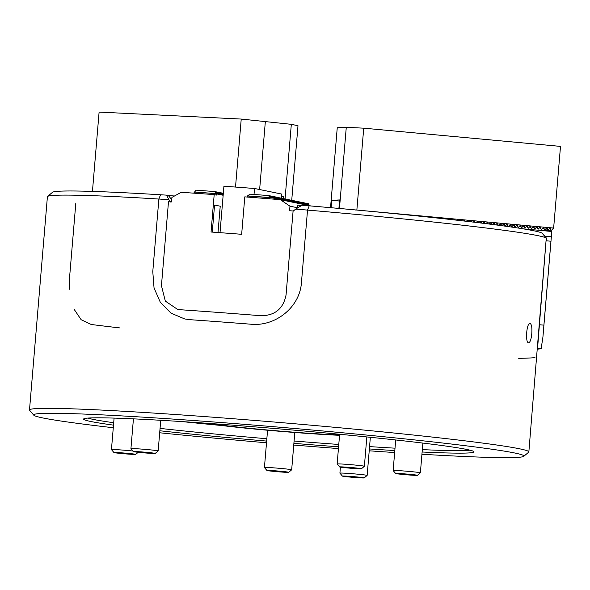 <?xml version="1.0" encoding="UTF-8"?>
<svg xmlns="http://www.w3.org/2000/svg" width="590" height="590" viewBox="0 0 590 590"><rect width="100%" height="100%" fill="white"/><g stroke="black" fill="none" stroke-linecap="round" stroke-linejoin="round"><path stroke-width="0.89" d="M33.778 415.183L29.618 410.271A250.551 8.459 4.8 0 1 29.5 409.969A250.551 8.459 4.8 0 1 140.973 412.277A250.551 8.459 4.8 0 1 397.454 433.377A250.551 8.459 4.8 0 1 528.854 451.903A250.551 8.459 4.8 0 1 528.684 452.176L523.765 456.328A246.001 8.304 -175.2 0 0 279.49 427.197A246.001 8.304 -175.2 0 0 33.778 415.183A246.001 8.304 -175.2 0 0 113.28 427.743M47.576 196.463L52.488 192.311A246.001 8.304 4.8 0 1 160.539 194.766A246.001 8.304 4.8 0 1 166.52 195.135L168.895 199.663A250.551 8.459 -175.2 0 0 158.872 199.037L152.781 271.629L154.049 288.001L160.392 302.427L171.019 313.165L184.795 318.983L189.951 319.684A250.551 8.459 4.8 0 1 251.163 324.235C275.228 326.624 299.808 307.442 301.438 282.684L307.53 210.092L301.438 282.684C299.808 307.442 275.228 326.624 251.163 324.235A250.551 8.459 4.8 0 0 189.951 319.684L184.795 318.983L171.012 313.157L160.384 302.419L154.049 288.001L152.781 271.629L158.872 199.037A250.551 8.459 -175.2 0 0 47.576 196.463A250.551 8.459 -175.2 0 0 47.407 196.736L29.5 409.969M546.561 240.86L546.731 238.507A250.551 8.459 -175.2 0 0 546.635 238.367A250.551 8.459 -175.2 0 0 546.266 238.065L528.854 451.903M537.77 345.651L546.266 238.065L542.018 233.102L546.266 238.065A250.551 8.459 -175.2 0 0 307.53 210.092A250.551 8.459 -175.2 0 0 295.686 209.089L302.058 205.217A246.001 8.304 4.8 0 1 309.197 205.822A246.001 8.304 4.8 0 1 542.018 233.102A246.001 8.304 4.8 0 1 542.402 233.375L546.635 238.367M531.782 333.652C531.214 339.324 530.167 342.37 528.647 342.783C525.041 343.115 526.531 322.612 530.078 323.475C531.612 324.212 532.18 327.598 531.782 333.652M301.652 205.46L297.611 205.158L297.367 208.064M174.463 195.998L168.364 195.548M309.197 205.822L307.53 210.092L309.197 205.822M158.872 199.037L160.539 194.766L158.872 199.037M394.813 450.546A195.887 6.615 4.8 0 1 369.37 448.953M338.579 446.807A195.887 6.615 4.8 0 1 293.894 443.363M266.651 441.084A195.887 6.615 4.8 0 1 159.861 430.766M113.501 425.139A195.887 6.615 4.8 0 1 83.721 418.871A195.887 6.615 4.8 0 1 279.35 428.886A195.887 6.615 4.8 0 1 473.903 451.638A195.887 6.615 4.8 0 1 422.123 452.006M421.931 454.248A246.001 8.304 -175.2 0 0 453.953 455.996A246.001 8.304 -175.2 0 0 523.765 456.328M159.691 432.772A246.001 8.304 -175.2 0 0 266.51 442.773M293.746 445.052A246.001 8.304 -175.2 0 0 338.431 448.562M369.215 450.804A246.001 8.304 -175.2 0 0 394.651 452.537M87.88 418.081A193.608 6.542 -175.2 0 0 113.7 422.728M160.06 428.399A193.608 6.542 -175.2 0 0 266.85 438.739M294.086 441.018A193.608 6.542 -175.2 0 0 338.778 444.462M369.569 446.601A193.608 6.542 -175.2 0 0 395.012 448.179M182.008 421.592A193.608 6.542 -175.2 0 0 221.803 425.53M336.647 435.177A193.608 6.542 -175.2 0 0 339.538 435.383M370.328 437.522A193.608 6.542 -175.2 0 0 376.538 437.928M422.322 449.624A193.608 6.542 -175.2 0 0 469.935 450.163M75.822 203.078L69.723 275.67L69.591 289.225M119.947 327.937A250.551 8.459 4.8 0 1 91.221 324.485L81.147 319.721L73.89 308.961M339.582 434.882A69.473 2.345 4.8 0 1 270.596 430.272A69.473 2.345 4.8 0 1 212.496 423.672M206.102 423.214A76.302 2.574 -175.2 0 0 264.762 429.985A76.302 2.574 -175.2 0 0 339.545 435.295M235.513 187.067L241.229 119.062L99.105 112.078L92.446 191.396M281.496 196.492L283.598 196.736L281.482 196.632M283.598 196.736L283.443 198.587L284.822 200.6M291.726 200.29L297.994 125.714L291.32 124.335L241.229 119.062M259.637 189.53L265.367 121.297M285.051 198.948L291.32 124.335M266.931 470.481L264.438 467.531A13.666 0.465 4.8 0 1 264.431 467.516A13.666 0.465 4.8 0 1 274.726 467.929A13.666 0.465 4.8 0 1 290.029 469.441A13.666 0.465 4.8 0 1 291.674 469.802A13.666 0.465 4.8 0 1 291.659 469.817L288.709 472.31A10.93 0.369 -175.2 0 0 287.404 472.007A10.93 0.369 -175.2 0 0 274.984 470.783A10.93 0.369 -175.2 0 0 266.931 470.481A10.93 0.369 -175.2 0 0 277.794 471.749A10.93 0.369 -175.2 0 0 288.709 472.31M342.414 476.093L339.921 473.143A13.666 0.465 4.8 0 1 339.914 473.128A13.666 0.465 4.8 0 1 350.202 473.549A13.666 0.465 4.8 0 1 365.505 475.061A13.666 0.465 4.8 0 1 367.15 475.415A13.666 0.465 4.8 0 1 367.142 475.429L364.192 477.922A10.93 0.369 -175.2 0 0 362.88 477.62A10.93 0.369 -175.2 0 0 350.46 476.403A10.93 0.369 -175.2 0 0 342.414 476.093A10.93 0.369 -175.2 0 0 353.27 477.362A10.93 0.369 -175.2 0 0 364.192 477.922M534.946 357.488A250.551 8.459 4.8 0 1 519.148 358.255L518.558 358.233M293.149 211.161L295.686 209.089M218.012 232.519L220.225 206.212L214.561 205.047L212.282 232.106M168.895 199.663L170.724 202.06M166.52 195.135L168.327 195.504L171.727 199.641M542.387 228.537L541.487 229.481L539.843 227.423M539.09 228.227L538.191 229.171L536.539 227.12M535.794 227.924L534.894 228.868L533.242 226.811M532.497 227.615L531.597 228.566L529.945 226.508M529.201 227.312L528.293 228.256L526.649 226.206M525.904 227.01L524.997 227.954L523.352 225.896M522.6 226.7L521.7 227.644L520.056 225.594M519.303 226.398L518.404 227.342L516.751 225.284M516.007 226.088L515.107 227.039L513.455 224.982M512.71 225.786L511.81 226.73L510.158 224.679M509.413 225.483L508.514 226.427L506.862 224.37M506.117 225.174L505.21 226.118L503.565 224.067M501.847 225.705L500.268 223.757M498.462 225.247L496.964 223.455M495.084 224.805L493.668 223.145M491.706 224.37L490.371 222.843M488.336 223.942L487.075 222.541M484.973 223.522L483.778 222.231M481.61 223.108L480.481 221.929M478.247 222.696L477.177 221.619M473.165 222.091L474.611 220.977L474.884 222.282L473.881 221.316M471.543 221.892L470.584 221.014M468.187 221.501L467.287 220.704M464.839 221.11L463.991 220.402M461.498 220.726L460.694 220.092M458.157 220.343L457.398 219.79M454.816 219.967L454.094 219.487M451.475 219.598L450.797 219.178M448.142 219.222L447.5 218.875M444.808 218.861L444.204 218.566M441.475 218.499L440.907 218.263M438.141 218.138L437.61 217.961M434.815 217.776L434.306 217.651M431.489 217.422L431.01 217.349M539.127 324.714L543.899 325.156L550.949 241.221A250.551 8.459 4.8 0 1 550.964 241.34L551.348 236.811L544.806 236.199M543.899 325.156L542.925 337.067L541.17 348.565L537.556 348.225M537.475 349.169A250.551 8.459 -175.2 0 0 541.17 348.565M522.991 228.809L551.584 231.457L551.348 236.811M550.964 241.34A250.551 8.459 4.8 0 1 550.964 241.347L542.925 337.067M545.042 230.852L544.983 229.916L543.139 227.733M550.949 241.221L546.038 240.772M502.813 224.871L502.341 225.771M499.516 224.561L499.111 225.336M496.22 224.259L495.873 224.908M492.923 223.957L492.635 224.488M489.626 223.647L489.398 224.075M269.07 195.718L269.932 195.806L271.245 197.893L270.847 195.991L272.056 198.063M215.254 191.713L216.08 191.802L218.071 193.926L216.781 191.942L218.986 194.117L217.703 192.133L219.908 194.302L218.617 192.325L220.822 194.494L219.532 192.51L221.737 194.678L220.446 192.701L222.651 194.87L221.361 192.886L223.212 194.671M269.991 195.902L270.633 195.954M216.169 191.898L216.781 191.942M270.906 196.094L271.761 196.182L272.971 198.247M217.091 192.089L217.703 192.133M271.82 196.278L272.676 196.374L273.885 198.439M218.005 192.274L218.617 192.325M272.735 196.47L273.598 196.559L274.807 198.624M218.919 192.465L219.532 192.51M273.649 196.654L274.512 196.75L275.825 198.837L275.427 196.935L276.74 199.022L276.341 197.126L277.661 199.214L277.256 197.311L278.576 199.405L278.178 197.503L279.49 199.59L279.092 197.687L280.25 199.671M219.834 192.65L220.446 192.701M274.571 196.846L275.213 196.89M220.749 192.842L221.361 192.886M275.486 197.031L276.135 197.082M221.67 193.033L223.271 193.948M276.4 197.222L277.049 197.267M222.585 193.218L223.322 193.291M277.315 197.407L277.964 197.458M278.229 197.598L278.878 197.643M279.144 197.783L280.007 197.879L281.157 199.84M280.066 197.975L280.921 198.063L282.072 200.032M280.98 198.166L281.836 198.255L282.986 200.224M281.895 198.351L282.757 198.439L283.908 200.408M282.809 198.542L283.458 198.587L284.041 200.438M283.724 198.727L284.587 198.823L285.737 200.784M284.646 198.919L285.501 199.007L286.651 200.976M285.56 199.103L286.416 199.199L287.566 201.161M286.475 199.295L287.337 199.383L288.481 201.352M287.389 199.479L288.252 199.575L289.402 201.537M288.304 199.671L289.166 199.759L290.317 201.728M289.225 199.855L290.081 199.951L291.231 201.913M290.14 200.047L290.995 200.135L292.146 202.105M291.054 200.231L291.917 200.327L293.06 202.289M291.969 200.423L292.832 200.512L293.982 202.481M292.883 200.615L293.746 200.703L294.897 202.672M293.805 200.799L294.661 200.888L295.811 202.857M294.72 200.991L295.575 201.079L296.726 203.049M295.634 201.175L296.49 201.271L297.64 203.233M296.549 201.367L297.412 201.456L298.562 203.425M297.463 201.551L298.326 201.647L299.477 203.609M298.385 201.743L299.241 201.832L300.391 203.801M299.3 201.928L300.155 202.023L301.306 203.985M300.214 202.119L301.07 202.208L302.22 204.177M301.129 202.304L301.992 202.4L303.142 204.361M302.043 202.495L302.906 202.584L304.056 204.553M302.958 202.68L303.82 202.776L304.971 204.737M303.88 202.871L304.735 202.96L305.886 204.929M304.794 203.063L305.649 203.152L306.8 205.121M305.709 203.248L306.571 203.336L307.715 205.305M306.623 203.439L307.486 203.528L308.636 205.497M307.538 203.624L308.4 203.72L309.551 205.681M297.397 207.709L289.963 206.183L289.579 210.719A250.551 8.459 4.8 0 1 293.097 211.014L286.054 294.948C283.333 308.695 274.969 315.62 260.95 315.731A250.551 8.459 -175.2 0 0 180.061 309.713L177.516 309.367L165.318 301.099L161.446 285.678L168.489 201.743A250.551 8.459 4.8 0 1 171.535 201.935L171.911 197.399L181.241 192.311A250.551 8.459 -175.2 0 1 214.192 194.589L211.05 232.018A250.551 8.459 4.8 0 1 241.657 234.296L244.798 196.861A250.551 8.459 -175.2 0 1 280.361 199.678L310.952 205.969M289.963 206.183L280.361 199.678L279.793 197.834M268.804 195.578L269.416 197.628L247.439 195.991L249.931 194.169L268.804 195.578L270.331 197.709L269.719 195.762M193.682 193.144L196.079 190.164L214.952 191.566L217.26 193.756L215.866 191.757M247.129 197.045L247.439 195.991M223.16 195.275L216.596 193.926L216.501 195.061L214.192 194.589M247.616 195.895L269.416 197.517L269.969 198.837M308.187 203.675L308.769 205.519M307.272 203.484L307.855 205.335M306.358 203.299L306.94 205.143M305.443 203.107L306.018 204.959M304.529 202.923L305.104 204.767M303.607 202.731L304.189 204.582M302.692 202.54L303.275 204.391M301.778 202.355L302.36 204.206M300.863 202.164L301.438 204.015M299.949 201.979L300.524 203.83M299.027 201.787L299.609 203.639M298.112 201.603L298.695 203.447M297.198 201.411L297.78 203.262M296.283 201.227L296.866 203.071M295.369 201.035L295.944 202.886M294.447 200.851L295.03 202.695M293.532 200.659L294.115 202.51M292.618 200.475L293.201 202.318M291.703 200.283L292.286 202.134M290.789 200.091L291.364 201.942M289.867 199.907L290.45 201.758M288.953 199.715L289.535 201.566M288.038 199.531L288.621 201.382M287.124 199.339L287.706 201.19M286.209 199.155L286.784 200.998M285.287 198.963L285.87 200.814M284.373 198.778L284.955 200.622M282.544 198.402L283.126 200.246M281.629 198.21L282.204 200.062M280.715 198.026L281.29 199.87M274.298 196.706L274.815 198.638M273.384 196.514L273.9 198.454M272.469 196.33L272.978 198.262M271.555 196.138L272.064 198.078M216.596 193.926L214.952 191.566M194.42 192.045L216.39 193.682L194.545 191.949M223.227 194.442L222.282 193.078M220.018 232.667L223.92 186.204L254.526 188.483L281.695 194.066L281.349 198.188M254.526 188.483L254.025 194.471M339.641 466.941A10.93 0.369 -175.2 0 0 350.497 468.217A10.93 0.369 -175.2 0 0 361.419 468.77A10.93 0.369 -175.2 0 0 353.683 467.752A10.93 0.369 -175.2 0 0 341.249 466.874A10.93 0.369 -175.2 0 0 339.641 466.941L337.148 463.998A13.666 0.465 4.8 0 1 337.141 463.983A13.666 0.465 4.8 0 1 339.154 463.91A13.666 0.465 4.8 0 1 354.479 464.994A13.666 0.465 4.8 0 1 364.377 466.27A13.666 0.465 4.8 0 1 364.369 466.284L366.84 436.932M113.944 452.552A10.93 0.369 -175.2 0 0 124.542 453.799A10.93 0.369 -175.2 0 0 135.722 454.381A10.93 0.369 -175.2 0 0 124.866 453.091A10.93 0.369 -175.2 0 0 113.944 452.552L111.451 449.61A13.666 0.465 4.8 0 1 111.444 449.587A13.666 0.465 4.8 0 1 118.819 449.801A13.666 0.465 4.8 0 1 132.927 451.018M395.639 473.505L393.147 470.555A13.666 0.465 4.8 0 1 393.139 470.54A13.666 0.465 4.8 0 1 395.152 470.466A13.666 0.465 4.8 0 1 410.478 471.55A13.666 0.465 4.8 0 1 420.375 472.826A13.666 0.465 4.8 0 1 420.368 472.841L417.418 475.334A10.93 0.369 -175.2 0 0 409.681 474.316A10.93 0.369 -175.2 0 0 397.247 473.438A10.93 0.369 -175.2 0 0 395.639 473.505A10.93 0.369 -175.2 0 0 406.495 474.773A10.93 0.369 -175.2 0 0 417.418 475.334M133.428 451.608A10.93 0.369 -175.2 0 0 144.019 452.854A10.93 0.369 -175.2 0 0 155.207 453.437A10.93 0.369 -175.2 0 0 144.351 452.139A10.93 0.369 -175.2 0 0 133.428 451.608L130.936 448.658A13.666 0.465 4.8 0 1 130.928 448.643A13.666 0.465 4.8 0 1 144.587 449.329A13.666 0.465 4.8 0 1 158.164 450.93A13.666 0.465 4.8 0 1 158.157 450.944L160.738 420.287M544.961 229.621L547.159 227.696L547.623 229.871L548.258 229.93L544.99 230.085M547.623 229.871L544.99 229.997M331.101 207.724L331.72 200.32L339.523 201.043M331.72 200.32L339.619 199.936L338.903 208.425M548.258 229.93L550.079 227.969L550.92 230.174L546.126 230.41L551.554 230.233L553.641 228.057L560.5 146.394L363.728 128.17L346.278 127.315L337.251 127.75L330.54 207.68M546.126 230.41L545.875 230.041M550.92 230.174L551.554 230.233M356.685 210.04L553.641 228.057M358.808 210.254L359.185 210.291L358.808 210.254M362.105 210.564L362.481 210.593L362.105 210.564M365.402 210.866L365.785 210.903L365.402 210.866M368.698 211.176L369.082 211.205L368.698 211.176M371.995 211.478L372.379 211.515L371.995 211.478M385.159 212.732L385.58 212.776M388.441 213.056L388.876 213.093M388.486 213.005L388.869 213.042L388.493 213.056M391.782 213.307L392.18 213.418M395.005 213.698L395.484 213.742M398.287 214.023L398.781 214.067M401.561 214.347L402.085 214.399M404.843 214.679L405.389 214.731M408.118 215.003L408.693 215.062M411.392 215.335L411.997 215.402M414.659 215.675L415.301 215.733M417.926 216.006L418.605 216.08M421.201 216.346L421.916 216.419M424.461 216.685L425.22 216.766M427.728 217.024L428.443 216.707L428.524 217.113M430.988 217.371L431.74 217.009L431.836 217.459M434.247 217.717L435.037 217.312L435.14 217.813M437.507 218.064L438.333 217.621L438.451 218.167M440.76 218.418L441.63 217.924L441.763 218.529M444.012 218.772L444.926 218.234L445.067 218.89M447.264 219.126L448.23 218.536L448.378 219.251M450.509 219.487L451.527 218.846L451.689 219.62M453.754 219.849L454.824 219.148L455.001 219.989M456.999 220.218L458.12 219.451L458.312 220.365M460.237 220.586L461.417 219.76L461.631 220.741M463.475 220.955L464.714 220.063L464.942 221.125M466.712 221.331L468.01 220.372L468.253 221.508M469.942 221.707L471.314 220.675L471.572 221.899M476.388 222.474L477.524 221.25L478.188 222.585M479.611 222.865L480.821 221.552L481.484 222.895M482.827 223.256L484.125 221.862L484.781 223.197M486.035 223.654L487.421 222.165L488.077 223.507M489.243 224.06L490.718 222.474L491.374 223.809M492.444 224.466L494.014 222.777L494.671 224.119M495.644 224.879L497.311 223.079L497.975 224.421M498.838 225.299L500.608 223.389L501.271 224.724M502.09 225.653L503.912 223.691L504.568 225.033M505.387 225.955L507.208 224.001L507.865 225.336M508.683 226.265L510.505 224.303L511.161 225.645M511.98 226.567L513.802 224.613L514.458 225.948M515.284 226.87L517.098 224.915L517.762 226.25M518.581 227.18L520.395 225.218L521.058 226.56M521.877 227.482L523.699 225.528L524.355 226.862M525.174 227.792L526.995 225.83L527.652 227.172M528.47 228.094L530.292 226.14L530.948 227.475M531.767 228.404L533.589 226.442L534.245 227.777M535.064 228.706L536.885 226.744L537.549 228.087M538.368 229.008L540.182 227.054L540.846 228.389M541.664 229.318L543.486 227.356L544.142 228.699M356.876 209.841L363.728 128.17M339.464 208.469L346.278 127.315M355.541 210.003L354.996 209.974L355.541 210.003M291.674 469.802L294.801 432.5M264.431 467.516L267.565 430.235M367.15 475.415L370.35 437.293M339.914 473.128L340.415 467.132M337.141 463.983L339.634 434.27M361.419 468.77L364.369 466.284M111.444 449.587L114.091 418.096M135.722 454.381L138.193 452.301M420.375 472.826L422.875 443.083M393.139 470.54L395.706 439.963M130.928 448.643L133.428 418.848M155.207 453.437L158.157 450.944"/></g></svg>
